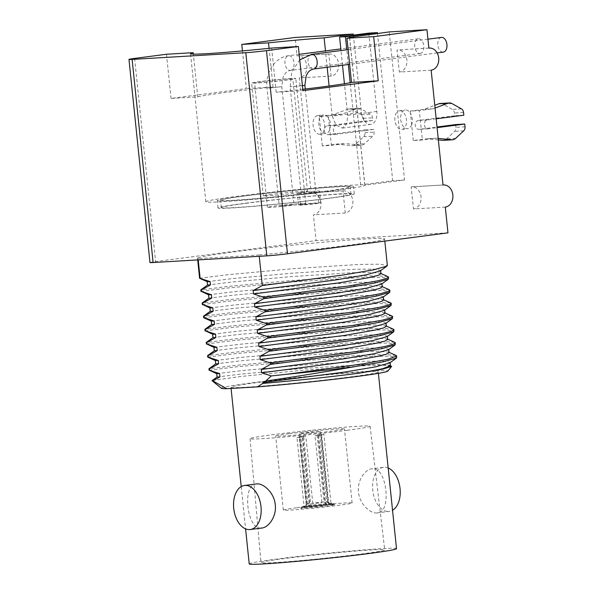 <?xml version="1.0" encoding="UTF-8"?>
<svg xmlns="http://www.w3.org/2000/svg" width="594" height="594" viewBox="0 0 594 594"><rect width="100%" height="100%" fill="white"/><g stroke="black" fill="none" stroke-linecap="round" stroke-linejoin="round"><path stroke-width="0.45" stroke-dasharray="2.97 2.23" d="M149.97 262.555A14.805 0.512 174.1 0 1 155.606 261.568L316.082 240.622L313.417 214.857A11.108 8.754 -93.4 0 0 320.998 202.992A11.108 8.754 -93.4 0 0 311.627 192.731A11.108 8.754 -93.4 0 0 311.137 192.775L299.272 77.948A11.108 8.754 -93.4 0 0 306.853 66.083A11.108 8.754 -93.4 0 0 297.475 55.821A11.108 8.754 -93.4 0 0 296.993 55.866L295.084 37.467M447.965 232.855L316.082 240.622M259.118 254.967A94.03 3.237 -5.9 0 0 384.6 238.944A94.03 3.237 -5.9 0 0 290.733 245.389A94.03 3.237 -5.9 0 0 197.527 258.279A94.03 3.237 -5.9 0 0 198.084 258.561L259.118 254.967L259.259 256.289M242.456 50.898L246.354 88.588L171.035 98.418L197.757 96.844L193.34 54.106M166.476 54.254L171.035 98.418M197.757 96.844A79.967 2.755 -5.9 0 1 273.069 87.014L246.354 88.588M273.069 87.014L269.075 48.329M404.529 180.019L392.701 180.717L360.736 184.89A79.967 2.755 -5.9 0 0 272.342 192.166A79.967 2.755 -5.9 0 0 205.836 201.774A79.967 2.755 -5.9 0 0 285.655 196.287A79.967 2.755 -5.9 0 0 364.916 185.335A79.967 2.755 -5.9 0 0 364.805 185.202L404.529 180.019L389.226 31.92M377.487 33.457L392.701 180.717M368.755 33.13L376.848 111.449A12.585 7.729 82.6 0 1 370.753 124.384A12.585 7.729 82.6 0 1 361.39 112.355L332.224 116.164L329.106 86.011M353.408 35.135L361.39 112.355M328.824 53.995A11.108 8.754 -93.4 0 1 329.314 53.95A11.108 8.754 -93.4 0 1 338.684 64.211A11.108 8.754 -93.4 0 1 331.103 76.077L328.824 53.995L296.993 55.866M331.103 76.077L299.272 77.948M342.968 190.904A11.108 8.754 -93.4 0 1 343.458 190.86A11.108 8.754 -93.4 0 1 352.829 201.121A11.108 8.754 -93.4 0 1 345.255 212.986L342.968 190.904L311.137 192.775M345.255 212.986L313.417 214.857M445.3 207.091L413.469 208.969L411.182 186.887A11.108 8.754 -93.4 0 1 411.672 186.835A11.108 8.754 -93.4 0 1 421.042 197.104A11.108 8.754 -93.4 0 1 413.469 208.969M411.672 186.835L443.013 184.994L411.182 186.887M431.147 70.181L399.317 72.06L397.037 49.978A11.108 8.754 -93.4 0 1 397.527 49.933A11.108 8.754 -93.4 0 1 406.897 60.194A11.108 8.754 -93.4 0 1 399.317 72.06M428.868 48.099L397.037 49.978M322.304 145.909L320.686 130.183A9.4 5.777 82.6 0 1 319.49 118.652L319.268 116.469L333.167 114.649L347.906 109.125A7.403 5.836 -93.4 0 1 349.279 108.828A7.403 5.836 -93.4 0 1 351.952 109.467L361.36 114.746A4.44 3.505 -93.4 0 1 363.498 118.347L363.78 121.102L327.279 125.861A4.44 3.505 86.6 0 0 324.25 130.613A4.44 3.505 86.6 0 0 327.999 134.719A4.44 3.505 86.6 0 0 328.192 134.697L364.694 129.93L364.976 132.692A4.44 3.505 -93.4 0 1 363.632 136.739L355.546 144.305A7.403 5.836 -93.4 0 1 352.428 145.693A7.403 5.836 -93.4 0 1 351.685 145.679L336.211 144.097L322.304 145.909L331.4 145.374L328.363 115.934L326.849 116.023A9.4 5.777 82.6 0 1 328.586 118.117A9.4 5.777 82.6 0 1 329.774 129.641A9.4 5.777 82.6 0 1 325.854 133.472A9.4 5.777 82.6 0 1 325.601 133.494A9.4 5.777 82.6 0 1 320.686 130.183L319.49 118.652A9.4 5.777 82.6 0 1 320.775 116.379L319.268 116.469M320.775 116.379A9.4 5.777 82.6 0 1 323.418 114.828A9.4 5.777 82.6 0 1 323.671 114.798A9.4 5.777 82.6 0 1 326.849 116.023L320.775 116.379M438.357 139.887L427.16 138.736L413.261 140.555L422.356 140.013L419.312 110.573L433.219 108.761L435.068 108.063M413.261 140.555L411.635 124.822A9.4 5.777 82.6 0 1 407.707 128.653A9.4 5.777 82.6 0 1 407.454 128.675A9.4 5.777 82.6 0 1 400.735 119.869A9.4 5.777 82.6 0 1 405.271 110.001A9.4 5.777 82.6 0 1 405.524 109.979A9.4 5.777 82.6 0 1 410.439 113.298L410.216 111.108L419.312 110.573M243.31 196.027A68.488 2.354 -5.9 0 0 217.248 200.594A68.488 2.354 -5.9 0 0 255.687 198.752A68.488 2.354 -5.9 0 0 327.442 191.075A68.488 2.354 -5.9 0 0 353.504 186.509A68.488 2.354 -5.9 0 0 315.065 188.357A68.488 2.354 -5.9 0 0 243.31 196.027M364.805 185.202L349.524 37.385M302.777 89.3A79.967 2.755 -5.9 0 1 276.203 92.226L302.918 90.652M276.203 92.226L271.636 48.062M327.168 67.263L325.475 50.898M332.224 116.164L335.952 125.007L342.359 128.089L346.807 123.983L347.683 115.251L344.431 83.747M342.515 65.266L340.993 50.527M360.736 184.89L350.178 82.692M348.299 64.508L346.777 49.777M244.067 203.393A68.488 2.354 -5.9 0 0 218.013 207.952A68.488 2.354 -5.9 0 0 256.452 206.111A68.488 2.354 -5.9 0 0 328.2 198.433A68.488 2.354 -5.9 0 0 354.262 193.874A68.488 2.354 -5.9 0 0 315.822 195.716A68.488 2.354 -5.9 0 0 244.067 203.393M246.116 203.267A65.154 2.242 174.1 0 1 314.375 195.968A65.154 2.242 174.1 0 1 350.95 194.216A65.154 2.242 174.1 0 1 326.158 198.559A65.154 2.242 174.1 0 1 257.893 205.858A65.154 2.242 174.1 0 1 221.324 207.61A65.154 2.242 174.1 0 1 246.116 203.267M325.393 191.194A65.154 2.242 -5.9 0 0 350.185 186.858A65.154 2.242 -5.9 0 0 313.617 188.61A65.154 2.242 -5.9 0 0 245.359 195.909A65.154 2.242 -5.9 0 0 220.56 200.252A65.154 2.242 -5.9 0 0 257.135 198.5A65.154 2.242 -5.9 0 0 325.393 191.194M301.655 192.59A11.108 0.379 -5.9 0 0 297.431 193.332A11.108 0.379 -5.9 0 0 303.66 193.035A11.108 0.379 -5.9 0 0 315.295 191.788A11.108 0.379 -5.9 0 0 319.527 191.053A11.108 0.379 -5.9 0 0 313.29 191.35A11.108 0.379 -5.9 0 0 301.655 192.59M271.733 194.357A22.216 0.765 -5.9 0 0 263.283 195.834A22.216 0.765 -5.9 0 0 275.75 195.24A22.216 0.765 -5.9 0 0 299.02 192.746A22.216 0.765 -5.9 0 0 307.469 191.268A22.216 0.765 -5.9 0 0 295.003 191.869A22.216 0.765 -5.9 0 0 271.733 194.357M302.873 204.373A11.108 0.379 -5.9 0 0 298.648 205.108A11.108 0.379 -5.9 0 0 304.878 204.811A11.108 0.379 -5.9 0 0 316.513 203.564A11.108 0.379 -5.9 0 0 320.738 202.829A11.108 0.379 -5.9 0 0 314.508 203.126A11.108 0.379 -5.9 0 0 302.873 204.373M304.009 204.306L318.904 203.014L305.68 204.67L300.49 204.923L304.009 204.306M314.315 193.332L317.835 192.708L312.637 192.961L299.421 194.617L314.315 193.332M302.836 194.416L315.993 192.902L302.836 194.416M441.223 37.452A7.403 4.552 -97.4 0 0 437.867 45.352A7.403 4.552 -97.4 0 0 443.139 52.124M260.083 81.593A22.216 0.765 -5.9 0 0 251.626 83.071A22.216 0.765 -5.9 0 0 264.092 82.469A22.216 0.765 -5.9 0 0 287.362 79.982A22.216 0.765 -5.9 0 0 295.819 78.505A22.216 0.765 -5.9 0 0 283.353 79.099A22.216 0.765 -5.9 0 0 260.083 81.593M261.902 81.482A19.253 0.661 174.1 0 1 282.068 79.329A19.253 0.661 174.1 0 1 292.872 78.809A19.253 0.661 174.1 0 1 285.543 80.093A19.253 0.661 174.1 0 1 265.377 82.247A19.253 0.661 174.1 0 1 254.574 82.766A19.253 0.661 174.1 0 1 261.902 81.482M298.418 204.633A19.253 0.661 -5.9 0 0 305.739 203.348A19.253 0.661 -5.9 0 0 294.936 203.868A19.253 0.661 -5.9 0 0 274.77 206.029A19.253 0.661 -5.9 0 0 267.441 207.306A19.253 0.661 -5.9 0 0 278.244 206.786A19.253 0.661 -5.9 0 0 298.418 204.633M280.799 206.088L293.956 204.566L280.799 206.088M420.04 53.482A7.403 4.552 -97.4 0 0 420.233 53.467A7.403 4.552 -97.4 0 0 423.804 45.693A7.403 4.552 -97.4 0 0 418.518 38.759A7.403 4.552 -97.4 0 0 418.317 38.781A7.403 4.552 -97.4 0 0 414.746 46.555A7.403 4.552 -97.4 0 0 420.04 53.482M336.211 144.097L345.307 143.562L331.4 145.374M328.363 115.934L342.263 114.115L357.001 108.591A7.403 5.836 -93.4 0 1 358.368 108.294A7.403 5.836 -93.4 0 1 361.048 108.932L370.456 114.211A4.44 3.505 -93.4 0 1 372.594 117.812L372.876 120.567L336.375 125.327A4.44 3.505 86.6 0 0 333.345 130.079A4.44 3.505 86.6 0 0 337.095 134.177A4.44 3.505 86.6 0 0 337.288 134.162L373.789 129.395L374.072 132.15A4.44 3.505 -93.4 0 1 372.728 136.204L364.642 143.763A7.403 5.836 -93.4 0 1 361.523 145.159A7.403 5.836 -93.4 0 1 360.781 145.144L345.307 143.562M319.81 134.251A9.4 5.777 82.6 0 1 313.09 125.445A9.4 5.777 82.6 0 1 317.627 115.578A9.4 5.777 82.6 0 1 317.872 115.555A9.4 5.777 82.6 0 1 324.591 124.361A9.4 5.777 82.6 0 1 320.055 134.229A9.4 5.777 82.6 0 1 319.81 134.251M333.167 114.649L342.263 114.115M363.78 121.102L372.876 120.567M364.694 129.93L373.789 129.395M436.174 118.815L427.331 119.973A4.44 3.505 86.6 0 0 424.294 124.718A4.44 3.505 86.6 0 0 428.044 128.824A4.44 3.505 86.6 0 0 428.244 128.801L437.087 127.651M438.201 138.402L436.256 138.202L422.356 140.013M410.216 111.108L424.123 109.296L434.778 105.294M433.219 108.761L424.123 109.296M411.635 124.822L410.439 113.298A9.4 5.777 82.6 0 1 411.635 124.822M455.643 124.577L455.932 127.331A4.44 3.505 -93.4 0 1 454.588 131.385L446.502 138.944A7.403 5.836 -93.4 0 1 443.376 140.34M440.228 103.475A7.403 5.836 -93.4 0 1 442.901 104.113L452.316 109.393A4.44 3.505 -93.4 0 1 454.447 112.986L454.729 115.741L418.235 120.508A4.44 3.505 86.6 0 0 415.206 125.252A4.44 3.505 86.6 0 0 418.948 129.358A4.44 3.505 86.6 0 0 419.149 129.344L437.021 127.005M399.732 110.736A9.4 5.777 82.6 0 1 406.452 119.543A9.4 5.777 82.6 0 1 401.915 129.41A9.4 5.777 82.6 0 1 401.663 129.433A9.4 5.777 82.6 0 1 394.943 120.627A9.4 5.777 82.6 0 1 399.48 110.759A9.4 5.777 82.6 0 1 399.732 110.736M436.256 138.202L427.16 138.736M463.825 115.206L454.729 115.741M199.599 278.274L226.923 274.807L293.139 268.674L359.541 264.427L380.012 264.196L387.347 265.511M198.218 259.89L198.084 258.561M221.436 388.32A83.665 2.881 174.1 0 1 304.306 376.767A83.665 2.881 174.1 0 1 387.793 371.131M378.252 372.015A74.042 2.547 -5.9 0 1 350.081 376.952A74.042 2.547 174.1 0 1 272.512 385.246A74.042 2.547 174.1 0 1 230.955 387.243A74.042 2.547 174.1 0 1 259.125 382.306A74.042 2.547 -5.9 0 1 336.694 374.012A74.042 2.547 -5.9 0 1 378.252 372.015L378.393 373.351M391.312 365.889L382.187 365.221L361.976 365.897L300.475 370.456L239.62 376.626L212.169 380.561M390.444 365.748L389.939 365.273L380.435 364.382L360.164 364.79L299.814 368.703L241.595 374.027L217.062 377.019M389.746 362.941L390.095 362.407L383.33 361.13L364.434 361.278L303.111 365.072L241.958 370.611L216.713 373.685M209.103 370.277L236.434 366.817L302.65 360.684L369.052 356.43L389.523 356.2L396.851 357.521M389.085 352.606L388.587 352.138L379.113 351.232L358.843 351.648L298.455 355.561L240.199 360.885L215.704 363.87M396.101 355.494L385.692 354.603L363.699 355.13L298.426 359.496L235.528 365.384L208.962 368.74M388.387 349.799L388.743 349.265L381.972 347.987L363.075 348.136L301.752 351.93L240.6 357.469L215.362 360.543M207.744 357.135L235.076 353.675L301.292 347.535L367.693 343.287L388.164 343.057L395.493 344.379M394.743 342.352L384.333 341.461L362.34 341.988L297.067 346.354L234.17 352.235L207.603 355.598M387.726 339.464L387.229 338.988L377.754 338.09L357.484 338.498L297.089 342.411L238.847 347.742L214.345 350.727M387.021 336.657L387.385 336.122L380.613 334.838L361.716 334.986L300.393 338.788L239.248 344.327L214.018 347.408M206.385 343.993L233.717 340.525L299.933 334.392L366.335 330.145L386.805 329.915L394.141 331.229M393.384 329.202L382.974 328.319L360.981 328.838L295.708 333.212L232.811 339.092L206.252 342.456M386.367 326.314L385.87 325.846L376.396 324.948L356.125 325.356L295.738 329.269L237.489 334.593L212.986 337.585M385.669 323.507L386.026 322.98L379.254 321.696L360.358 321.844L299.034 325.638L237.89 331.177L212.645 334.251M205.027 330.851L232.358 327.383L298.574 321.25L364.976 317.003L385.447 316.773L392.783 318.087M392.025 316.06L381.615 315.176L359.622 315.696L294.349 320.069L231.452 325.95L204.893 329.306M385.009 313.172L384.511 312.704L375.037 311.805L354.767 312.214L294.379 316.127L236.13 321.451L211.642 324.428M384.311 310.365L384.667 309.838L377.895 308.553L358.999 308.702L297.676 312.496L236.531 318.035L211.301 321.124M203.668 317.701L230.999 314.241L297.215 308.108L363.617 303.853L384.088 303.623L391.424 304.945M390.666 302.918L380.257 302.027L358.264 302.554L292.991 306.92L230.093 312.808L203.534 316.164M383.65 300.029L383.152 299.562L373.678 298.656L353.408 299.072L293.02 302.985L234.771 308.308L210.269 311.293M382.952 297.223L383.308 296.688L376.544 295.411L357.64 295.56L296.317 299.354L235.172 304.893L209.927 307.967M202.309 304.559L229.64 301.099L295.857 294.958L362.258 290.711L382.729 290.481L390.065 291.803M389.308 289.775L378.898 288.884L356.905 289.412L291.632 293.778L228.735 299.658L202.175 303.022M382.291 286.887L381.794 286.419L372.319 285.514L352.049 285.922L291.661 289.835L233.412 295.166L208.925 298.143M381.593 284.081L381.949 283.546L375.185 282.269L356.281 282.41L294.958 286.211L233.813 291.751L208.583 294.832M200.95 291.416L228.282 287.949L294.498 281.816L360.9 277.569L381.37 277.339L388.706 278.66M387.949 276.626L377.539 275.742L355.546 276.262L290.28 280.635L227.383 286.516L200.817 289.879M380.932 273.737L380.435 273.27L370.96 272.371L350.69 272.78L290.303 276.693L232.054 282.016L207.551 285.009M380.234 270.938L380.591 270.404L373.826 269.119L354.922 269.268L293.599 273.062L232.454 278.601L207.224 281.69M249.213 563.899A74.042 2.547 174.1 0 1 277.383 558.961A74.042 2.547 174.1 0 1 354.952 550.668A74.042 2.547 174.1 0 1 396.51 548.678M256.667 483.91C241.817 483.264 246.651 530.041 261.226 528.073L261.828 528.014M361.063 554.039A62.199 2.138 -5.9 0 0 384.726 549.888A62.199 2.138 -5.9 0 0 349.807 551.566A62.199 2.138 -5.9 0 0 284.66 558.538A62.199 2.138 -5.9 0 0 260.996 562.674A62.199 2.138 -5.9 0 0 295.886 561.003A62.199 2.138 -5.9 0 0 361.063 554.039M377.101 512.949C370.129 513.855 359.296 503.593 358.501 492.018C356.912 480.509 365.459 468.696 372.535 468.785C387.11 466.817 391.943 513.602 377.101 512.949L389.278 511.382A22.216 13.647 -97.4 0 0 392.537 510.261M388.172 467.99A22.216 13.647 -97.4 0 0 384.118 467.278A22.216 13.647 -97.4 0 0 383.531 467.329L372.535 468.785M383.531 467.329A22.216 13.647 -97.4 0 0 372.809 490.644A22.216 13.647 -97.4 0 0 388.684 511.441A22.216 13.647 -97.4 0 0 389.278 511.382M347.126 430.294A60.343 2.079 -5.9 0 0 370.092 426.277A60.343 2.079 -5.9 0 0 336.211 427.903A60.343 2.079 -5.9 0 0 273.002 434.66A60.343 2.079 -5.9 0 0 250.044 438.684A60.343 2.079 -5.9 0 0 283.895 437.058A60.343 2.079 -5.9 0 0 347.126 430.294M288.825 433.731A34.578 1.188 -5.9 0 0 275.668 436.033A34.578 1.188 -5.9 0 0 295.077 435.105A34.578 1.188 -5.9 0 0 331.303 431.229A34.578 1.188 -5.9 0 0 344.461 428.927A34.578 1.188 -5.9 0 0 325.052 429.856A34.578 1.188 -5.9 0 0 288.825 433.731M296.48 507.781A34.578 1.188 -5.9 0 0 283.323 510.083A34.578 1.188 -5.9 0 0 302.732 509.155A34.578 1.188 -5.9 0 0 338.959 505.279A34.578 1.188 -5.9 0 0 352.116 502.97A34.578 1.188 -5.9 0 0 332.707 503.905A34.578 1.188 -5.9 0 0 296.48 507.781M307.224 507.142A17.092 0.587 -5.9 0 0 300.727 508.264A17.092 0.587 -5.9 0 0 310.046 507.848A17.092 0.587 -5.9 0 0 328.215 505.91A17.092 0.587 -5.9 0 0 334.704 504.752A17.092 0.587 -5.9 0 0 324.859 505.256A17.092 0.587 -5.9 0 0 307.224 507.142M306.415 506.578L307.729 506.496L309.281 503.445L302.353 436.464L299.19 436.649L306.341 505.843A15.607 0.535 -5.9 0 0 302.049 506.637A15.607 0.535 -5.9 0 0 302.042 506.66A15.607 0.535 -5.9 0 0 304.113 506.712A15.607 0.535 -5.9 0 0 306.846 506.556A15.607 0.535 -5.9 0 0 325.319 504.722A15.607 0.535 -5.9 0 0 327.153 504.492A15.607 0.535 -5.9 0 0 328.794 504.269A15.607 0.535 -5.9 0 0 333.093 503.452A15.607 0.535 -5.9 0 0 333.078 503.43A15.607 0.535 -5.9 0 0 331.021 503.4A15.607 0.535 -5.9 0 0 328.289 503.556A15.607 0.535 -5.9 0 0 309.816 505.39A15.607 0.535 -5.9 0 0 307.982 505.62A15.607 0.535 -5.9 0 0 306.341 505.843L306.415 506.578A15.607 0.535 -5.9 0 0 302.116 507.395A15.607 0.535 -5.9 0 0 304.187 507.447L296.963 437.526L303.727 436.835L299.695 437.362A15.607 0.535 174.1 0 1 296.963 437.526M304.187 507.447L305.865 507.231L307.922 503.979L301.002 436.998M299.695 437.362L306.92 507.291A15.607 0.535 -5.9 0 0 325.393 505.457L318.169 435.536L314.998 435.721L321.644 435.083A15.607 0.535 174.1 0 1 318.169 435.536M303.727 436.835L310.647 503.816L308.598 507.068L306.92 507.291M325.393 505.457L324.079 505.539L321.918 502.702L314.998 435.721M321.644 435.083L328.868 505.004L327.554 505.086A13.491 0.468 -5.9 0 0 331.051 504.388A13.491 0.468 -5.9 0 0 329.418 504.351L326.752 501.715L319.832 434.734L317.107 434.897L321.139 434.37A15.607 0.535 174.1 0 1 323.871 434.207L331.096 504.135A15.607 0.535 174.1 0 1 333.167 504.187A15.607 0.535 174.1 0 1 328.868 505.004M318.473 435.268L325.393 502.249L327.554 505.086M299.19 436.649A15.607 0.535 174.1 0 1 302.665 436.196L309.89 506.125A15.607 0.535 174.1 0 1 328.363 504.291L321.139 434.37M307.729 506.496A13.491 0.468 -5.9 0 0 304.232 507.165A13.491 0.468 -5.9 0 0 305.865 507.231M309.281 503.445L306.868 503.912L307.922 503.979M303.601 432.863L299.591 433.561L305.502 433.278L320.537 431.4L303.601 432.863M317.107 434.897L324.027 501.878L312.756 502.992L305.836 436.011L302.353 436.464M310.647 503.816L321.918 502.702M325.393 502.249L327.814 501.767L326.752 501.715M331.096 504.135L329.418 504.351M323.871 434.207L319.832 434.734M324.027 501.878L326.693 504.514L328.363 504.291M302.665 436.196L305.836 436.011M309.89 506.125L311.204 506.043L312.756 502.992M326.693 504.514A13.491 0.468 -5.9 0 0 311.204 506.043M308.598 507.068A13.491 0.468 -5.9 0 0 324.079 505.539M134.608 58.412L155.606 261.568M376.848 111.449L347.683 115.251M302.413 85.736L290.147 86.813L304.871 85.291M311.382 54.403A7.403 4.552 -97.4 0 0 308.108 62.348A7.403 4.552 -97.4 0 0 313.365 69.06M268.614 88.164L281.771 86.65L268.614 88.164M290.266 70.419A7.403 4.552 -97.4 0 0 290.466 70.404A7.403 4.552 -97.4 0 0 294.037 62.63A7.403 4.552 -97.4 0 0 288.743 55.702A7.403 4.552 -97.4 0 0 288.55 55.717A7.403 4.552 -97.4 0 0 284.972 63.491A7.403 4.552 -97.4 0 0 290.266 70.419M347.906 109.125L357.001 108.591M351.952 109.467L361.048 108.932M361.36 114.746L370.456 114.211M363.498 118.347L372.594 117.812M327.279 125.861L336.375 125.327M328.192 134.697L337.288 134.162M364.976 132.692L374.072 132.15M363.632 136.739L372.728 136.204M355.546 144.305L364.642 143.763M351.685 145.679L360.781 145.144M455.598 138.409L446.502 138.944M463.684 130.851L454.588 131.385M465.028 126.797L455.932 127.331M428.244 128.801L419.149 129.344M427.331 119.973L418.235 120.508M463.543 112.452L454.447 112.986M461.412 108.85L452.316 109.393M451.997 103.579L442.901 104.113M364.916 185.335L349.614 37.236M205.836 201.774L190.526 53.675M342.359 128.089L370.753 124.384M428.868 48.084L397.527 49.933M218.013 207.952L217.248 200.594M354.262 193.874L353.504 186.509M350.95 194.216L350.185 186.858M221.324 207.61L220.56 200.252M298.648 205.108L297.431 193.332M320.738 202.829L319.527 191.053M318.904 203.014L317.835 192.708M300.49 204.923L299.421 194.617M299.732 59.868L291.877 71.763L290.147 86.813L301.262 194.424M305.257 89.011L315.993 192.902M437.125 52.918L349.651 64.33M427.947 39.182L348.129 49.599M263.283 195.834L251.626 83.071M307.469 191.268L295.819 78.505M305.739 203.348L292.872 78.809M267.441 207.306L254.574 82.766M299.161 54.336L288.55 55.717C275.133 57.098 265.095 72.654 267.04 88.172L279.225 206.088M420.233 53.467L290.466 70.404C287.778 71.035 285.84 72.342 284.645 74.332L283.1 77.131L281.771 86.65L293.956 204.566M418.317 38.781L340.83 48.894M329.314 53.95L297.475 55.821M343.458 190.86L311.627 192.731M317.627 115.578L323.418 114.828M320.055 134.229L325.854 133.472M358.368 108.294L349.279 108.828M337.095 134.177L327.999 134.719M361.523 145.159L352.428 145.693M401.915 129.41L407.707 128.653M399.48 110.759L405.271 110.001M428.044 128.824L418.948 129.358M384.823 241.097L384.6 238.944M197.698 259.92L197.527 258.279M389.939 365.28L390.414 365.488M388.587 352.138L389.055 352.346M387.229 338.996L387.696 339.204M385.87 325.846L386.338 326.061M384.511 312.704L384.986 312.919M383.152 299.562L383.627 299.77M381.794 286.419L382.269 286.627M380.435 273.27L380.91 273.485M230.955 387.243L231.081 388.431M241.223 486.605L245.589 528.868M370.092 426.277L384.726 549.888M250.044 438.684L260.996 562.674M283.323 510.083L275.668 436.033M352.116 502.97L344.461 428.927M302.116 507.395L302.042 506.66L300.727 508.264M333.167 504.187L333.093 503.452M333.078 503.43L334.704 504.752M306.868 503.912L304.232 507.165M306.868 503.927L299.591 433.561M327.814 501.767L320.537 431.4M327.806 501.752L331.051 504.388"/><path stroke-width="0.89" d="M132.12 59.393L153.111 262.541A14.805 0.512 174.1 0 1 149.97 262.555L128.972 59.4A14.805 0.512 -5.9 0 0 132.12 59.393L245.805 52.695A14.805 0.512 -5.9 0 0 266.491 50.646L298.351 46.488L302.918 90.652L378.23 80.821L351.514 82.395L346.948 38.231L373.671 36.657L426.967 29.7L389.226 31.92L349.524 37.385M153.111 262.541L266.803 255.851A14.805 0.512 174.1 0 0 287.481 253.801L447.965 232.855L445.3 207.091A11.108 8.754 -93.4 0 0 452.88 195.226A11.108 8.754 -93.4 0 0 443.503 184.964L443.013 184.994L431.147 70.181A11.108 8.754 -93.4 0 0 438.728 58.316A11.108 8.754 -93.4 0 0 429.358 48.055L428.868 48.084M193.34 54.106L193.191 52.68L166.476 54.254L134.608 58.412A14.805 0.512 -5.9 0 0 128.972 59.4M325.475 50.898L324.131 37.845L353.296 34.036L295.084 37.467L241.788 44.424L242.456 50.898M241.788 44.424L268.503 42.85L269.075 48.329M324.131 37.845A79.967 2.755 -5.9 0 0 268.503 42.85M340.993 50.527L339.59 36.932L368.755 33.13L377.398 32.618L377.487 33.457M353.296 34.036L353.408 35.135M429.358 48.055A11.108 8.754 -93.4 0 0 428.868 48.099L426.967 29.7M346.948 38.231A79.967 2.755 -5.9 0 0 349.614 37.236A79.967 2.755 -5.9 0 0 349.495 37.11M373.671 36.657L378.23 80.821M443.02 185.009A11.108 8.754 -93.4 0 1 443.503 184.964M302.777 89.3A79.967 2.755 -5.9 0 0 351.514 82.395M193.191 52.68A79.967 2.755 -5.9 0 0 190.526 53.675A79.967 2.755 -5.9 0 0 271.636 48.062L298.351 46.488M329.106 86.011L327.168 67.263M344.431 83.747L342.515 65.266M346.777 49.777L345.433 36.791A79.967 2.755 -5.9 0 0 339.59 36.932M350.178 82.692L348.299 64.508M377.398 32.618L345.433 36.791M443.139 52.124A7.403 4.552 -97.4 0 0 443.339 52.101A7.403 4.552 -97.4 0 0 446.911 44.335A7.403 4.552 -97.4 0 0 441.617 37.4A7.403 4.552 -97.4 0 0 441.424 37.422A7.403 4.552 -97.4 0 0 441.223 37.452M435.068 108.063L447.958 103.23A7.403 5.836 -93.4 0 1 449.324 102.94A7.403 5.836 -93.4 0 1 451.997 103.579L461.412 108.85A4.44 3.505 -93.4 0 1 463.543 112.452L463.825 115.206L436.174 118.815M437.087 127.651L464.738 124.042L465.028 126.797A4.44 3.505 -93.4 0 1 463.684 130.851L455.598 138.409A7.403 5.836 -93.4 0 1 452.472 139.805A7.403 5.836 -93.4 0 1 451.73 139.79L438.201 138.402M452.472 139.805L443.376 140.34A7.403 5.836 -93.4 0 1 442.634 140.325L438.357 139.887M437.021 127.005L455.643 124.577L464.738 124.042M434.778 105.294L438.862 103.764A7.403 5.836 -93.4 0 1 440.228 103.475L449.324 102.94M384.823 241.097L387.347 265.511L386.954 266.082L373.641 269.81L344.023 274.881L262.281 285.558L259.259 256.289M212.169 380.561L212.734 380.828L219.951 376.945L219.602 373.604L209.63 370.344L209.474 368.829L218.592 363.803L218.243 360.461L208.271 357.202L208.115 355.687L217.233 350.66L216.884 347.319L206.912 344.06L206.757 342.545L215.874 337.511L215.525 334.177L205.561 330.91L205.398 329.395L214.516 324.369L214.167 321.027L204.202 317.768L204.046 316.253L213.157 311.226L212.808 307.885L202.844 304.625L202.688 303.111L211.798 298.084L211.449 294.743L201.485 291.483L201.329 289.969L210.439 284.934L210.09 281.601L199.599 278.274L197.698 259.92M200.126 278.334L198.218 259.89M212.734 380.828L226.76 388.691L257.521 386.88L262.763 383.427L262.674 382.595L344.297 372.104L375.564 366.854L389.746 362.941M262.281 285.558L253.17 290.585L253.512 293.926L263.484 297.186L349.027 285.929L378.207 280.732L385.989 278.69L388.55 277.146L387.949 276.626M388.55 277.146L388.305 279.225L375 282.959L345.381 288.023L263.639 298.7L263.484 297.186M263.639 298.7L254.529 303.727L254.871 307.068L264.842 310.328L350.386 299.072L379.566 293.874L387.347 291.832L389.909 290.288L389.308 289.775M389.909 290.288L389.664 292.367L376.358 296.102L346.74 301.173L264.998 311.843L264.842 310.328M264.998 311.843L255.888 316.877L256.229 320.211L266.201 323.478L351.745 312.214L380.925 307.024L388.706 304.974L391.268 303.43L390.666 302.918M391.268 303.43L391.023 305.509L377.717 309.244L348.099 314.315L266.357 324.985L266.201 323.478M266.357 324.985L257.247 330.019L257.588 333.36L267.56 336.62L353.103 325.356L382.276 320.166L390.065 318.124L392.619 316.572L392.025 316.06M392.627 316.572L392.382 318.659L379.069 322.386L349.45 327.457L267.716 338.135L267.56 336.62M267.716 338.135L258.605 343.161L258.947 346.502L268.919 349.762L354.462 338.506L383.635 333.308L391.424 331.266L393.978 329.722L393.384 329.202M393.978 329.722L393.74 331.801L380.427 335.536L350.809 340.6L269.075 351.277L268.919 349.762M269.075 351.277L259.964 356.303L260.306 359.645L270.277 362.904L355.821 351.648L384.994 346.451L392.783 344.409L395.337 342.864L394.743 342.352M395.337 342.864L395.099 344.943L381.786 348.678L352.168 353.749L270.433 364.419L270.277 362.904M270.433 364.419L261.323 369.453L261.664 372.787L271.339 375.935L265.837 380.992L262.674 382.595M226.76 388.691A83.665 2.881 174.1 0 1 221.436 388.32L212.065 380.709M262.763 383.427A86.813 2.985 174.1 0 0 359.756 373.084L382.417 369.193L391.594 366.461L387.793 371.131A83.665 2.881 174.1 0 1 342.241 378.326A83.665 2.881 174.1 0 1 257.521 386.88M391.594 366.461L389.939 365.28M359.756 373.084L382.499 368.77L390.444 365.748L390.095 362.407M216.713 373.685L217.062 377.019L219.951 376.945M209.63 370.344L216.728 373.7L219.602 373.604M265.837 380.992C294.186 376.9 323.114 372.245 352.621 367.025L382.863 361.88L396.458 358.085L396.695 356.006L396.101 355.494M209.125 370.3L208.947 368.77L209.474 368.829M271.339 375.935L287.585 374.175A94.03 3.237 -5.9 0 0 352.621 367.025M261.664 372.787L347.074 361.724L377.97 356.341L386.323 354.21L389.085 352.606L388.736 349.265M208.947 368.77L215.711 363.862L218.592 363.803M287.585 374.175L363.714 363.751L388.164 359.184L396.695 356.006M261.323 369.453L342.938 358.962L374.205 353.705L388.387 349.799M215.704 363.877L215.362 360.543L218.243 360.461M208.271 357.202L207.744 357.135L207.588 355.62L208.115 355.687M217.233 350.66L214.345 350.735L207.588 355.62M260.306 359.645L345.715 348.581L376.611 343.198L384.964 341.067L387.726 339.464L387.377 336.122M259.964 356.303L341.58 345.819L372.846 340.562L387.021 336.657M206.912 344.06L214.011 347.408L216.884 347.319M206.408 344.015L206.229 342.478L206.757 342.545M258.947 346.502L344.357 335.439L375.252 330.056L383.605 327.925L386.367 326.314L386.026 322.98M206.244 342.456L212.994 337.578L215.874 337.511M258.605 343.161L340.221 332.67L371.488 327.42L385.669 323.507M205.561 330.91L212.652 334.266L215.525 334.177M205.049 330.873L204.871 329.336L205.398 329.395M211.642 324.428L204.871 329.336M257.588 333.36L342.998 322.297L373.893 316.906L382.246 314.775L385.009 313.172L384.667 309.838M211.286 321.109L211.627 324.443L214.516 324.369M257.247 330.019L338.87 319.527L370.129 314.278L384.311 310.365M211.301 321.124L214.167 321.027M204.202 317.768L203.668 317.701L203.512 316.194L204.046 316.253M213.157 311.226L210.269 311.301L203.512 316.194M256.229 320.211L341.647 309.147L372.535 303.764L380.888 301.633L383.65 300.029L383.308 296.688M255.888 316.877L337.511 306.385L368.77 301.136L382.952 297.223M202.844 304.625L209.942 307.974L212.808 307.885M202.331 304.581L202.153 303.044L202.688 303.111M208.925 298.143L202.153 303.044M254.871 307.068L340.288 296.005L371.176 290.622L379.529 288.491L382.291 286.887L381.949 283.546M208.568 294.817L208.91 298.158L211.798 298.084M254.529 303.727L336.152 293.243L367.411 287.986L381.593 284.081M201.485 291.483L208.583 294.832L211.449 294.743M210.439 284.934L207.551 285.016L200.817 289.879L201.329 289.969M253.512 293.926L338.929 282.863L369.817 277.48L378.17 275.349L380.932 273.737L380.591 270.404M253.17 290.585L334.793 280.093L366.053 274.844L380.234 270.938M199.614 278.296L207.224 281.69L210.09 281.601M378.393 373.351L396.51 548.678A74.042 2.547 174.1 0 1 368.339 553.608A74.042 2.547 174.1 0 1 290.77 561.902A74.042 2.547 174.1 0 1 249.213 563.899L245.589 528.868M261.226 528.073C268.302 528.163 276.849 516.349 275.26 504.841C274.465 493.265 263.639 483.011 256.667 483.91L244.483 485.476A22.216 13.647 -97.4 0 0 233.769 508.791A22.216 13.647 -97.4 0 0 249.643 529.588A22.216 13.647 -97.4 0 0 250.237 529.529A22.216 13.647 -97.4 0 0 260.952 506.222A22.216 13.647 -97.4 0 0 245.077 485.424A22.216 13.647 -97.4 0 0 244.483 485.476M392.537 510.261A22.216 13.647 -97.4 0 0 400.044 488.55A22.216 13.647 -97.4 0 0 388.172 467.99M266.491 50.646L287.481 253.801M245.805 52.695L266.803 255.851M305.257 89.011L304.871 85.291L302.413 85.736M313.365 69.06A7.403 4.552 -97.4 0 0 313.565 69.045A7.403 4.552 -97.4 0 0 317.137 61.271A7.403 4.552 -97.4 0 0 311.843 54.336A7.403 4.552 -97.4 0 0 311.65 54.358A7.403 4.552 -97.4 0 0 311.382 54.403M451.73 139.79L442.634 140.325M447.958 103.23L438.862 103.764M304.871 85.291L306.2 75.772L307.744 72.965C308.939 70.983 310.885 69.676 313.565 69.045L349.651 64.33M443.339 52.101L437.125 52.918M441.424 37.422L427.947 39.182M348.129 49.599L311.65 54.358L299.732 59.868M340.83 48.894L299.161 54.336M217.092 377.004L212.095 380.613M389.709 362.964L396.458 358.085M388.587 352.138L396.191 355.531M388.35 349.821L395.099 344.943M215.37 360.551L207.766 357.157M387.229 338.996L394.832 342.389M214.345 350.735L214.003 347.393M386.991 336.679L393.74 331.801M385.87 325.846L393.473 329.247M212.986 337.592L212.645 334.251M385.632 323.537L392.382 318.651M384.511 312.704L392.114 316.105M384.273 310.387L391.023 305.509M211.293 321.124L203.69 317.723M383.152 299.562L390.755 302.955M210.269 311.301L209.927 307.967M382.915 297.245L389.671 292.367M381.794 286.419L389.397 289.813M381.563 284.103L388.313 279.225M200.95 291.416L200.794 289.902M380.435 273.27L388.038 276.67M207.551 285.016L207.209 281.675M380.205 270.961L386.954 266.075M231.081 388.431L241.223 486.605M261.828 528.014L250.237 529.529"/></g></svg>
